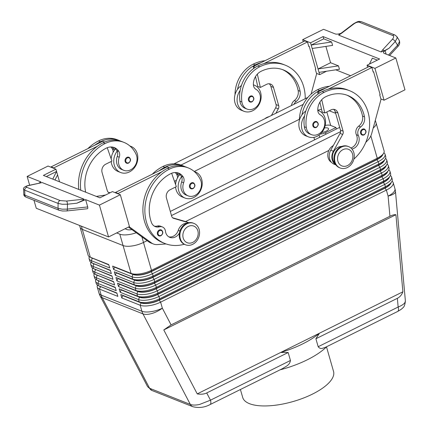 <?xml version="1.0" encoding="UTF-8"?>
<svg xmlns="http://www.w3.org/2000/svg" width="429" height="429" viewBox="0 0 429 429"><rect width="100%" height="100%" fill="white"/><g stroke="black" fill="none" stroke-linecap="round" stroke-linejoin="round"><path stroke-width="0.64" d="M160.87 235.73A3.191 2.66 -68.4 0 1 158.875 235.859A3.191 2.66 -68.4 0 1 157.325 233.06A3.191 2.66 -68.4 0 1 159.239 230.046A3.191 2.66 -68.4 0 1 161.234 229.923A3.191 2.66 -68.4 0 1 161.835 230.276M192.97 188.621A3.191 2.66 -68.4 0 1 190.98 188.744A3.191 2.66 -68.4 0 1 189.425 185.945A3.191 2.66 -68.4 0 1 191.339 182.931A3.191 2.66 -68.4 0 1 193.334 182.808A3.191 2.66 -68.4 0 1 193.935 183.167M184.256 244.257A40.862 34.03 -68.4 0 1 164.827 243.479A40.862 34.03 -68.4 0 1 144.954 207.674A40.862 34.03 -68.4 0 1 169.466 169.106A30.207 25.155 -68.4 0 1 188.32 167.932A30.207 25.155 -68.4 0 1 200.558 180.035A10.854 9.041 -68.4 0 1 198.74 192.289A10.854 9.041 -68.4 0 1 188.154 195.865L186.181 195.082A10.854 9.041 -68.4 0 1 181.783 190.733A10.854 9.041 -68.4 0 1 181.66 181.976A6.387 5.32 111.6 0 0 181.542 176.727A14.044 11.696 111.6 0 0 178.689 190.701A14.044 11.696 111.6 0 0 185.001 198.048A14.044 11.696 111.6 0 0 198.075 194.176A14.044 11.696 111.6 0 0 201.684 179.284A14.044 11.696 111.6 0 0 195.367 171.938A14.044 11.696 111.6 0 0 194.358 171.6M175.558 184.449A14.044 11.696 111.6 0 1 178.914 175.686A14.044 11.696 -68.4 0 1 179.923 174.49M175.574 187.049A14.044 11.696 111.6 0 0 176.056 189.656A14.044 11.696 111.6 0 0 182.373 197.008L185.001 198.048M188.154 195.865A10.854 9.041 -68.4 0 1 183.757 191.516A10.854 9.041 -68.4 0 1 183.633 182.759A6.387 5.32 111.6 0 0 183.204 176.946A12.768 10.634 111.6 0 0 178.743 173.16A12.768 10.634 111.6 0 0 170.769 173.654A35.757 29.773 111.6 0 0 151.48 222.581A8.939 7.443 111.6 0 0 155.287 226.619A8.939 7.443 111.6 0 0 159.443 226.812A6.387 5.32 -68.4 0 1 162.409 226.957A6.387 5.32 -68.4 0 1 165.481 231.279A8.939 7.443 111.6 0 0 169.777 237.334A8.939 7.443 111.6 0 0 179.419 232.99M128.571 163.063A3.191 2.66 -68.4 0 1 126.582 163.186A3.191 2.66 -68.4 0 1 125.027 160.387A3.191 2.66 -68.4 0 1 126.941 157.379A3.191 2.66 -68.4 0 1 128.936 157.25A3.191 2.66 -68.4 0 1 129.537 157.609M111.175 161.492A14.044 11.696 111.6 0 0 111.663 164.103A14.044 11.696 111.6 0 0 117.975 171.45L120.603 172.496A14.044 11.696 111.6 0 0 133.676 168.618A14.044 11.696 111.6 0 0 137.285 153.732A14.044 11.696 111.6 0 0 130.968 146.38A14.044 11.696 111.6 0 0 129.966 146.042M85.666 192.181A35.757 29.773 -68.4 0 1 106.371 148.096A12.768 10.634 -68.4 0 1 114.345 147.603A12.768 10.634 -68.4 0 1 118.806 151.389A6.387 5.32 -68.4 0 1 119.235 157.207A10.854 9.041 111.6 0 0 119.359 165.959A10.854 9.041 111.6 0 0 123.756 170.308L121.782 169.525A10.854 9.041 -68.4 0 1 117.385 165.176A10.854 9.041 -68.4 0 1 117.262 156.424A6.387 5.32 111.6 0 0 117.144 151.169A14.044 11.696 111.6 0 0 114.291 165.144A14.044 11.696 111.6 0 0 120.603 172.496M209.926 404.638A6.387 2.595 -116.4 0 0 210.038 404.59L282.443 368.65L286.411 366.221C288.749 364.816 290.095 362.907 290.449 360.483L288.17 352.52L280.684 352.466L319.455 333.22L315.9 338.754L318.184 346.718C319.449 348.337 320.919 348.852 322.603 348.257L325.3 347.377L397.704 311.443M210.038 404.59A6.387 2.595 -116.4 0 0 210.677 403.812A6.387 2.595 -116.4 0 0 210.483 400.177L199.506 404.483C195.613 405.276 192.557 405.26 190.337 404.434L149.598 388.266L147.576 386.636L100.139 295.978A15.326 6.896 152.4 0 0 102.209 297.705A15.326 12.763 -68.4 0 1 101.63 296.439A15.326 12.763 -68.4 0 1 101.169 295.098L99.448 289.082L117.846 296.385L116.87 292.975L98.466 285.671A15.326 5.765 164 0 1 98.198 285.558A15.326 5.765 164 0 1 96.284 283.671L95.629 281.397A15.326 5.765 -16 0 0 97.817 283.397L116.216 290.701L115.24 287.285L96.836 279.987A15.326 5.765 164 0 1 96.568 279.869A15.326 5.765 164 0 1 94.653 277.981L93.999 275.708A15.326 5.765 -16 0 0 96.187 277.713L114.586 285.012L113.605 281.601L95.206 274.297A15.326 5.765 164 0 1 94.932 274.185A15.326 5.765 164 0 1 93.018 272.297L92.369 270.023A15.326 5.765 -16 0 0 94.557 272.024L112.956 279.327L111.974 275.917L93.576 268.613A15.326 5.765 164 0 1 93.302 268.495A15.326 5.765 164 0 1 91.388 266.613L90.739 264.334A15.326 5.765 -16 0 0 92.927 266.339L111.325 273.638L110.344 270.227L91.945 262.923A15.326 5.765 164 0 1 91.672 262.811A15.326 5.765 164 0 1 89.758 260.923L89.109 258.649A15.326 5.765 -16 0 0 91.297 260.65L109.695 267.953L108.714 264.543L90.315 257.239A15.326 5.765 164 0 1 90.042 257.127A15.326 5.765 164 0 1 88.127 255.239L80.175 227.488M288.17 352.52L206.708 392.953C204.118 394.208 200.96 394.514 197.238 393.886L163.776 329.944L171.091 324.887L389.929 216.264C392.487 215.009 394.482 214.495 395.919 214.72L402.895 291.8C401.759 294.846 399.914 297.024 397.361 298.321L315.9 338.754M404.971 302.499C403.93 304.102 401.657 305.609 398.15 307.025A6.387 2.595 63.6 0 1 398.337 310.666A6.387 2.595 63.6 0 1 397.704 311.438C400.493 309.888 402.198 308.676 402.815 307.808C404.113 307.11 404.965 304.842 405.389 301.002L404.971 302.499M90.042 257.127L91.994 258.006A13.535 5.094 -16 0 0 92.235 258.108L108.752 264.661M91.672 262.811L93.624 263.69A13.535 5.094 -16 0 0 93.865 263.792L110.382 270.345M93.302 268.495L95.254 269.374A13.535 5.094 -16 0 0 95.495 269.476L112.012 276.029M94.932 274.185L96.884 275.064A13.535 5.094 -16 0 0 97.126 275.166L113.642 281.719M96.568 279.869L98.514 280.748A13.535 5.094 -16 0 0 98.756 280.85L115.272 287.403M98.198 285.558L100.15 286.438A13.535 5.094 -16 0 0 100.391 286.54L116.903 293.093M376.136 123.15L384.094 150.895A15.326 5.765 164 0 1 383.81 152.933A15.326 5.765 164 0 1 383.472 153.512A15.326 5.765 164 0 1 377.252 158.253L151.485 270.313A15.326 5.765 164 0 1 140.304 273.799A15.326 5.765 164 0 1 131.06 273.407L112.655 266.103L113.637 269.519L114.645 267.197L133.044 274.501A13.535 5.094 -16 0 0 141.211 274.844A13.535 5.094 -16 0 0 151.088 271.766L376.85 159.706A13.535 5.094 -16 0 0 382.647 155.008A13.535 5.094 -16 0 0 382.888 154.386M113.637 269.519L132.035 276.818A15.326 5.765 -16 0 0 141.286 277.209A15.326 5.765 -16 0 0 152.461 273.723L378.228 161.663A15.326 5.765 -16 0 0 384.786 156.344A15.326 5.765 -16 0 0 385.07 154.311A15.326 5.765 -16 0 0 383.869 152.81M79.585 225.461L80.137 227.375A15.326 5.765 -16 0 0 82.325 229.376L123.064 245.544A15.326 5.765 -16 0 0 143.495 242.449A15.326 5.765 164 0 1 132.314 245.935M383.472 153.512L382.282 155.293A13.535 5.094 164 0 1 376.785 159.475L151.024 271.541A13.535 5.094 164 0 1 141.146 274.619A13.535 5.094 164 0 1 132.979 274.276L112.655 266.103M385.07 154.311L385.725 156.585A15.326 5.765 164 0 1 385.44 158.617A15.326 5.765 164 0 1 385.103 159.197A15.326 5.765 164 0 1 378.882 163.937L153.115 275.997A15.326 5.765 164 0 1 141.935 279.483A15.326 5.765 164 0 1 132.69 279.097L114.291 271.793L115.267 275.204L133.666 282.507A15.326 5.765 -16 0 0 142.916 282.893A15.326 5.765 -16 0 0 154.091 279.408L379.858 167.348A15.326 5.765 -16 0 0 386.416 162.028A15.326 5.765 -16 0 0 386.706 159.996L387.355 162.269A15.326 5.765 164 0 1 387.071 164.307A15.326 5.765 164 0 1 386.733 164.886A15.326 5.765 164 0 1 380.512 169.621L154.746 281.687A15.326 5.765 164 0 1 143.57 285.172A15.326 5.765 164 0 1 134.32 284.781L115.921 277.477L116.897 280.893L135.296 288.191A15.326 5.765 -16 0 0 144.546 288.583A15.326 5.765 -16 0 0 155.727 285.097L381.488 173.037A15.326 5.765 -16 0 0 388.047 167.718A15.326 5.765 -16 0 0 388.336 165.685L388.985 167.959A15.326 5.765 164 0 1 388.701 169.991A15.326 5.765 164 0 1 388.363 170.57A15.326 5.765 164 0 1 382.142 175.311L156.376 287.371A15.326 5.765 164 0 1 145.2 290.857A15.326 5.765 164 0 1 135.95 290.465L117.551 283.167L118.527 286.577L136.926 293.881A15.326 5.765 -16 0 0 146.176 294.267A15.326 5.765 -16 0 0 157.357 290.782L383.118 178.721A15.326 5.765 -16 0 0 389.682 173.402A15.326 5.765 -16 0 0 389.966 171.369L390.615 173.643A15.326 5.765 164 0 1 390.331 175.675A15.326 5.765 164 0 1 389.993 176.26A15.326 5.765 164 0 1 383.773 180.995L158.006 293.055A15.326 5.765 164 0 1 146.831 296.541A15.326 5.765 164 0 1 137.58 296.155L119.182 288.851L120.158 292.262L138.556 299.565A15.326 5.765 -16 0 0 147.807 299.957A15.326 5.765 -16 0 0 158.987 296.471L384.749 184.411A15.326 5.765 -16 0 0 391.312 179.091A15.326 5.765 -16 0 0 391.597 177.054A15.326 5.765 -16 0 0 390.39 175.558M391.597 177.054L392.245 179.333A15.326 5.765 164 0 1 391.961 181.365A15.326 5.765 164 0 1 391.623 181.944A15.326 5.765 164 0 1 385.403 186.685L159.636 298.745A15.326 5.765 164 0 1 148.461 302.231A15.326 5.765 164 0 1 139.211 301.839L120.812 294.541L121.788 297.951L140.186 305.25A15.326 5.765 -16 0 0 149.437 305.641A15.326 5.765 -16 0 0 160.618 302.155L386.379 190.095A15.326 5.765 -16 0 0 392.943 184.776A15.326 5.765 -16 0 0 393.227 182.743A15.326 5.765 -16 0 0 392.02 181.242M115.267 275.204L116.275 272.887L134.674 280.185A13.535 5.094 -16 0 0 142.841 280.534A13.535 5.094 -16 0 0 152.719 277.45L378.485 165.39A13.535 5.094 -16 0 0 384.277 160.693A13.535 5.094 -16 0 0 384.518 160.076M385.103 159.197L383.912 160.977A13.535 5.094 164 0 1 378.416 165.165L152.654 277.225A13.535 5.094 164 0 1 142.777 280.303A13.535 5.094 164 0 1 134.609 279.96L114.291 271.793M116.897 280.893L117.905 278.571L136.304 285.875A13.535 5.094 -16 0 0 144.471 286.218A13.535 5.094 -16 0 0 154.349 283.14L380.115 171.08A13.535 5.094 -16 0 0 385.907 166.382A13.535 5.094 -16 0 0 386.148 165.76M386.733 164.886L385.542 166.667A13.535 5.094 164 0 1 380.046 170.849L154.284 282.909A13.535 5.094 164 0 1 144.407 285.993A13.535 5.094 164 0 1 136.24 285.644L115.921 277.477M118.527 286.577L119.535 284.261L137.934 291.559A13.535 5.094 -16 0 0 146.107 291.902A13.535 5.094 -16 0 0 155.979 288.824L381.746 176.764A13.535 5.094 -16 0 0 387.537 172.067A13.535 5.094 -16 0 0 387.778 171.45M388.363 170.57L387.173 172.351A13.535 5.094 164 0 1 381.676 176.539L155.915 288.599A13.535 5.094 164 0 1 146.037 291.677A13.535 5.094 164 0 1 137.87 291.334L117.551 283.167M120.158 292.262L121.166 289.945L139.564 297.249A13.535 5.094 -16 0 0 147.737 297.592A13.535 5.094 -16 0 0 157.609 294.514L383.376 182.454A13.535 5.094 -16 0 0 389.167 177.751A13.535 5.094 -16 0 0 389.409 177.134M389.993 176.26L388.803 178.04A13.535 5.094 164 0 1 383.311 182.223L157.545 294.283A13.535 5.094 164 0 1 147.667 297.361A13.535 5.094 164 0 1 139.5 297.018L119.182 288.851M121.788 297.951L122.796 295.629L141.195 302.933A13.535 5.094 -16 0 0 149.367 303.276A13.535 5.094 -16 0 0 159.239 300.198L385.006 188.138A13.535 5.094 -16 0 0 390.798 183.44A13.535 5.094 -16 0 0 391.039 182.818M391.623 181.944L390.433 183.725A13.535 5.094 164 0 1 384.942 187.913L159.175 299.973A13.535 5.094 164 0 1 149.303 303.051A13.535 5.094 164 0 1 141.13 302.708L120.812 294.541M264.784 118.774A11.492 9.572 -68.4 0 1 266.838 117.449A11.492 9.572 -68.4 0 1 269.042 116.661M341.489 147.077A11.492 9.572 -68.4 0 1 348.659 146.627A11.492 9.572 -68.4 0 1 354.252 156.698A11.492 9.572 -68.4 0 1 347.356 167.546A11.492 9.572 -68.4 0 1 340.181 167.991A11.492 9.572 -68.4 0 1 334.593 157.92A11.492 9.572 -68.4 0 1 341.489 147.077M342.927 149.662A8.939 7.443 -68.4 0 1 352.525 153.995A8.939 7.443 -68.4 0 1 347.495 165.583A8.939 7.443 -68.4 0 1 337.896 161.256A8.939 7.443 -68.4 0 1 342.927 149.662M339.859 167.857A11.492 9.572 -68.4 0 1 339.527 167.734A11.492 9.572 -68.4 0 1 333.934 157.663A11.492 9.572 -68.4 0 1 340.83 146.815A11.492 9.572 -68.4 0 1 348.005 146.369L348.659 146.627M192.664 244.332A11.492 9.572 111.6 0 0 199.56 233.483A11.492 9.572 111.6 0 0 193.972 223.412A11.492 9.572 111.6 0 0 186.797 223.858A11.492 9.572 111.6 0 0 179.901 234.706A11.492 9.572 111.6 0 0 185.494 244.777A11.492 9.572 111.6 0 0 192.664 244.332M192.803 242.369A8.939 7.443 111.6 0 0 197.839 230.775A8.939 7.443 111.6 0 0 188.234 226.448A8.939 7.443 111.6 0 0 183.204 238.036A8.939 7.443 111.6 0 0 192.803 242.369M193.972 223.412L193.313 223.15A11.492 9.572 111.6 0 0 186.138 223.595A11.492 9.572 111.6 0 0 179.247 234.443A11.492 9.572 111.6 0 0 184.835 244.514L185.494 244.777M325.922 134.207L325.498 132.733A5.11 1.92 164 0 1 321.771 133.896A5.11 1.92 164 0 1 320.372 134.009M324.437 127.976A5.11 1.92 164 0 1 327.826 128.056A5.11 1.92 164 0 1 328.555 128.721A5.11 1.92 164 0 1 321.863 132.416M294.01 104.268A6.387 5.32 -68.4 0 1 296.257 101.383A8.939 7.443 111.6 0 0 300.107 91.286A35.757 29.773 111.6 0 0 283.381 69.927A35.757 29.773 111.6 0 0 261.063 71.316A12.768 10.634 111.6 0 0 253.378 84.593A6.387 5.32 111.6 0 0 255.979 89.329A10.854 9.041 -68.4 0 1 260.28 96.01A10.854 9.041 -68.4 0 1 256.671 106.639A10.854 9.041 -68.4 0 1 247.088 109.089A10.854 9.041 -68.4 0 1 241.902 101.995A30.207 25.155 -68.4 0 1 259.76 66.768A40.862 34.03 -68.4 0 1 285.269 65.181A40.862 34.03 -68.4 0 1 305.228 98.702M253.389 84.851A14.044 11.696 -68.4 0 1 254.3 85.162A14.044 11.696 -68.4 0 1 260.618 92.514A14.044 11.696 -68.4 0 1 257.009 107.4A14.044 11.696 -68.4 0 1 243.94 111.277A14.044 11.696 -68.4 0 1 237.623 103.925A14.044 11.696 -68.4 0 1 240.176 90.358A30.207 25.155 111.6 0 0 239.934 101.212A10.854 9.041 111.6 0 0 245.12 108.306L247.088 109.089M243.94 111.277L241.312 110.232A14.044 11.696 -68.4 0 1 234.995 102.885A14.044 11.696 -68.4 0 1 237.548 89.318A14.044 11.696 -68.4 0 1 241.425 85.527M250.279 96.16A3.191 2.66 -68.4 0 1 252.268 96.032C254.483 97.796 254.397 99.737 252.005 101.845L249.914 101.968A3.191 2.66 -68.4 0 1 248.445 98.59A3.191 2.66 -68.4 0 1 250.279 96.16M331.574 162.435A9.577 7.974 -68.4 0 1 331.381 162.318A9.577 7.974 -68.4 0 1 327.869 153.914A9.577 7.974 -68.4 0 1 333.306 145.576M341.72 146.423A9.577 7.974 111.6 0 0 333.199 152.858A9.577 7.974 111.6 0 0 334.99 163.385M353.882 159.089A40.862 34.03 111.6 0 0 369.546 120.978A40.862 34.03 111.6 0 0 349.667 90.733A40.862 34.03 111.6 0 0 324.158 92.321A30.207 25.155 111.6 0 0 306.301 127.547A10.854 9.041 111.6 0 0 311.486 134.647A10.854 9.041 111.6 0 0 321.069 132.196A10.854 9.041 111.6 0 0 324.678 121.568A10.854 9.041 111.6 0 0 320.377 114.886A6.387 5.32 -68.4 0 1 317.776 110.151A12.768 10.634 -68.4 0 1 325.461 96.874A35.757 29.773 -68.4 0 1 347.78 95.485A35.757 29.773 -68.4 0 1 364.505 116.844A8.939 7.443 -68.4 0 1 360.655 126.941A6.387 5.32 111.6 0 0 358.365 135.537A8.939 7.443 -68.4 0 1 351.968 149.051M317.787 110.409A14.044 11.696 -68.4 0 1 318.699 110.72A14.044 11.696 -68.4 0 1 325.016 118.066A14.044 11.696 -68.4 0 1 321.407 132.958A14.044 11.696 -68.4 0 1 308.338 136.83A14.044 11.696 -68.4 0 1 302.021 129.483A14.044 11.696 -68.4 0 1 304.574 115.916A30.207 25.155 111.6 0 0 304.333 126.764A10.854 9.041 111.6 0 0 309.513 133.864L311.486 134.647M308.338 136.83L305.711 135.789A14.044 11.696 -68.4 0 1 299.394 128.437A14.044 11.696 -68.4 0 1 301.946 114.875A14.044 11.696 -68.4 0 1 305.818 111.084M312.843 124.142A3.191 2.66 -68.4 0 1 314.677 121.713A3.191 2.66 -68.4 0 1 316.666 121.589C318.881 123.348 318.795 125.284 316.404 127.402L314.312 127.526A3.191 2.66 -68.4 0 1 312.843 124.142M316.307 127.402A3.191 2.66 -68.4 0 1 314.312 127.526M360.596 131.623A3.191 2.66 -68.4 0 1 362.43 129.193A3.191 2.66 -68.4 0 1 364.419 129.07C366.634 130.824 366.548 132.765 364.157 134.883L362.065 135.001A3.191 2.66 -68.4 0 1 360.596 131.623M364.06 134.878A3.191 2.66 -68.4 0 1 362.065 135.001M341.05 33.269A5.11 1.92 164 0 1 337.821 34.079A5.11 1.92 164 0 1 335.156 33.896L323.557 29.295L302.654 39.666L310.542 42.798L323.085 36.572L379.595 58.998L367.052 65.224L374.935 68.356L395.844 57.979L384.245 53.378A5.11 1.92 164 0 1 383.515 52.708A5.11 1.92 164 0 1 383.531 52.22A5.11 1.92 164 0 1 385.108 50.638L389.071 48.225L384.357 50.761L381.124 51.963L338.669 35.114L339.344 34.4M389.071 48.225L395.265 41.506L397.152 38.004L396.868 36.594L394.97 35.039A2.553 2.129 -68.4 0 1 394.975 35.039A2.553 2.129 -68.4 0 1 395.082 35.087M399.458 41.72L397.57 45.222A2.553 1.067 42.7 0 1 397.897 46.423A2.553 1.067 42.7 0 1 397.79 46.622A2.553 1.067 42.7 0 1 397.785 46.622C399.689 44.745 400.15 42.643 399.174 40.31L399.458 41.72M26.855 187.339A2.553 2.129 111.6 0 0 25.316 188.315A2.553 2.129 111.6 0 0 24.7 190.165L58.097 203.421A2.553 2.129 -68.4 0 1 58.714 201.566A2.553 2.129 -68.4 0 1 60.253 200.595L26.855 187.339C25.638 186.76 25.987 186.224 27.906 185.73A2.553 1.609 -102.5 0 0 27.386 185.714L42.165 182.561L84.004 199.163C84.341 199.335 83.821 199.807 82.448 200.59L76.823 203.212L85.623 199.635L87.714 206.934L87.806 208.387L87.414 208.741L66.726 210.961A2.553 0.89 -96.1 0 0 67.117 210.607A2.553 0.89 -96.1 0 0 67.38 209.116L62.119 209.164L58.028 208.317L24.893 195.168L23.799 194.294C23.702 195.436 24.48 196.402 26.137 197.19M340.98 33.328A2.553 0.354 52.8 0 1 340.991 33.312A2.553 0.354 52.8 0 1 341.312 33.462L353.796 23.976A2.553 0.354 52.8 0 0 353.469 23.826C359.346 20.399 358.928 21.509 361.572 21.782A2.553 2.129 111.6 0 0 361.572 21.782A2.553 2.129 111.6 0 0 361.062 21.665A2.553 2.129 111.6 0 0 359.416 22.27L392.814 35.527C394.063 36.208 393.919 37.462 392.385 39.286L382.641 49.861A2.553 1.067 42.7 0 1 384.18 50.617A2.553 1.067 42.7 0 1 384.357 50.761M59.384 210.382A2.553 2.129 -68.4 0 1 59.272 210.344A2.553 2.129 -68.4 0 1 58.687 209.969A2.553 2.129 -68.4 0 1 58.028 208.317L58.097 203.421L62.189 204.263L67.455 204.215A2.553 0.89 -96.1 0 0 67.176 202.231A2.553 0.89 -96.1 0 0 66.495 201.045L60.253 200.595M240.422 389.511L242.712 397.49A47.249 17.777 -16 0 0 312.441 394.117A47.249 17.777 -16 0 0 333.542 371.444L326.501 346.879M299.415 119.273L194.224 171.487L299.415 119.273M176.426 180.319L174.458 181.301L176.426 180.319M335.65 113.315L329.241 110.773M321.536 109.336A7.663 2.885 -16 0 0 317.782 110.291M373.225 127.955A15.326 5.765 -16 0 0 376.11 123.032L375.316 120.276M171.091 324.887L162.339 308.167L160.618 302.155L159.239 300.198L159.636 298.745L158.987 296.471L157.609 294.514L158.006 293.055L157.357 290.782L155.979 288.824L156.376 287.371L155.727 285.097L154.349 283.14L154.746 281.687L154.091 279.408L152.654 277.225L153.115 275.997L152.461 273.723L151.024 271.541L151.485 270.313L143.495 242.449L147.126 240.648M185.559 221.568L328.85 150.445M181.017 165.052L303.249 104.381M131.95 229.612A7.663 2.885 164 0 1 126.855 229.499L125.032 228.775M339.682 127.381L170.308 211.449M174.008 163.83L307.904 97.372M136.256 232.749A15.326 5.765 164 0 1 119.804 234.17L116.667 232.926M340.605 131.623L171.487 215.562M336.374 129.022L335.95 127.542L330.695 125.456A7.663 2.885 -16 0 0 325.203 125.418M313.899 137.355L314.607 139.827M280.046 369.841A57.465 21.622 -16 0 0 326.694 346.686M402.895 291.8L319.455 333.22A57.465 21.622 164 0 1 280.684 352.466L197.238 393.886M23.606 189.269L24.7 190.165L24.893 195.168A2.553 2.129 -68.4 0 0 25.558 196.82A2.553 2.129 -68.4 0 0 26.137 197.195A2.553 2.129 -68.4 0 1 26.137 197.195L59.272 210.344L62.505 211.004L66.72 210.955M392.814 35.527A2.553 2.129 -68.4 0 1 394.46 34.915A2.553 2.129 -68.4 0 1 394.97 35.033L361.577 21.782M29.655 185.21L27.14 176.426L40.937 181.901L38.862 183.162M395.844 57.979L404.971 89.822L384.068 100.198L374.935 68.356M99.421 205.11L108.553 236.953L129.456 226.576L120.324 194.734L99.421 205.11L85.623 199.635M108.553 236.953L36.267 208.269L33.988 200.311M96.337 196.418L105.555 195.023M120.324 194.734L112.441 191.602L99.898 197.828L43.383 175.402L55.926 169.176L59.551 181.821M54.998 180.008L57.556 174.866M52.762 179.124L56.58 171.45L46.294 176.56M27.14 176.426L48.043 166.05L55.926 169.176M87.881 148.622A40.862 34.03 -68.4 0 1 98.498 140.943A30.207 25.155 -68.4 0 1 117.353 139.768L119.326 140.551A30.207 25.155 -68.4 0 0 100.466 141.726A40.862 34.03 -68.4 0 0 94.745 145.216L51.089 166.886L51.212 167.305M164.865 167.278A30.207 25.155 -68.4 0 1 183.719 166.109L181.751 165.326A30.207 25.155 111.6 0 0 162.897 166.5L164.865 167.278A40.862 34.03 -68.4 0 0 159.138 170.774L115.487 192.439L115.605 192.862M128.453 227.075L148.788 241.854A12.768 10.634 111.6 0 0 150.745 242.932L153.373 243.978A12.768 10.634 111.6 0 0 157.4 244.584L166.109 243.951M302.654 39.666L303.244 41.726M369.423 64.05L372.361 58.146L377.338 60.119M323.734 38.846L331.622 41.978L311.191 45.072L323.734 38.846L323.085 36.572M331.622 41.978L332.598 45.388L312.173 48.482L310.542 42.798M326.555 71.225L319.669 74.641L319.02 72.367L339.446 69.273L338.47 65.862L330.582 62.731L325.901 46.402M350.627 75.724L335.773 69.83M338.47 65.862L318.039 68.956L312.173 48.482M330.582 62.731L318.039 68.956L319.02 72.367M367.052 65.224L367.642 67.278M380.904 98.943L384.068 100.198M365.755 142.396L368.05 140.026A12.768 10.634 -68.4 0 0 371.696 133.558L381.022 99.362L379.719 94.814L380.137 94.605L373.616 71.863L373.074 71.648M316.505 73.386L319.669 74.641M311.084 94.128L316.623 73.809L315.32 69.257L315.739 69.053L309.218 46.305L308.676 46.091M349.667 90.733L347.694 89.956A40.862 34.03 111.6 0 0 328.239 89.189L371.889 67.519L373.198 72.067L373.616 71.863M253.668 68.484L253.233 66.549L304.863 40.921L307.491 41.962L308.8 46.514L309.218 46.305M319.707 92.932L317.632 92.106L369.262 66.474L371.889 67.519M335.923 164.929L334.212 164.253A10.216 8.505 -68.4 0 1 330.743 150.204L340.052 133.398A3.829 3.191 111.6 0 0 340.476 130.132L335.258 111.937A6.387 5.32 111.6 0 0 333.612 109.331M335.821 164.79A10.216 8.505 -68.4 0 1 333.371 151.249L342.68 134.438A3.829 3.191 111.6 0 0 343.103 131.177L337.886 112.983A6.387 5.32 111.6 0 0 335.011 109.642A6.387 5.32 111.6 0 0 331.027 109.888L324.758 112.999L322.131 111.958L319.905 102.15M324.758 112.999L321.739 99.689M318.066 94.037L317.632 92.106M346.788 95.115A35.757 29.773 -68.4 0 1 362.537 116.061A8.939 7.443 -68.4 0 1 358.682 126.158A6.387 5.32 111.6 0 0 356.392 134.76A8.939 7.443 -68.4 0 1 350.938 148.005M325.611 88.143A40.862 34.03 111.6 0 0 319.557 90.498A30.207 25.155 111.6 0 0 301.946 114.875M328.239 89.189A40.862 34.03 111.6 0 0 322.184 91.543A30.207 25.155 111.6 0 0 304.574 115.916M299.399 120.281A30.207 25.155 -68.4 0 1 317.583 89.715A40.862 34.03 -68.4 0 1 329.413 86.256M251.909 101.845A3.191 2.66 -68.4 0 1 249.914 101.968M271.423 115.476L275.654 107.84A3.829 3.191 111.6 0 0 276.078 104.579L270.86 86.379A6.387 5.32 111.6 0 0 269.219 83.773M275.847 113.283L278.282 108.886A3.829 3.191 111.6 0 0 278.705 105.62L273.488 87.425A6.387 5.32 111.6 0 0 270.619 84.084A6.387 5.32 111.6 0 0 266.629 84.331L260.36 87.446L257.732 86.401L255.507 76.593M285.269 65.181L283.296 64.398A40.862 34.03 111.6 0 0 263.84 63.631L307.491 41.962M260.36 87.446L257.341 74.137M253.233 66.549L255.314 67.374M282.389 69.557A35.757 29.773 -68.4 0 1 298.139 90.503A8.939 7.443 -68.4 0 1 294.283 100.6A6.387 5.32 111.6 0 0 291.463 105.534M261.213 62.586A40.862 34.03 111.6 0 0 255.158 64.94A30.207 25.155 111.6 0 0 237.548 89.318M265.015 60.698A40.862 34.03 111.6 0 0 253.19 64.157A30.207 25.155 111.6 0 0 235.001 94.729M263.84 63.631A40.862 34.03 111.6 0 0 257.786 65.986A30.207 25.155 111.6 0 0 240.176 90.358M325.498 132.733L335.95 127.542M389.966 171.369A15.326 5.765 -16 0 0 388.76 169.868M388.336 165.685A15.326 5.765 -16 0 0 387.13 164.184M386.706 159.996A15.326 5.765 -16 0 0 385.499 158.494M95.855 279.483A15.326 5.765 -16 0 0 95.629 281.397M97.485 285.172A15.326 5.765 -16 0 0 97.26 287.081A15.326 5.765 -16 0 0 99.448 289.082L100.456 286.765A13.535 5.094 164 0 1 99.158 285.987M116.967 293.318L98.466 285.671L97.817 283.397L98.826 281.081A13.535 5.094 164 0 1 97.528 280.303M94.224 273.799A15.326 5.765 -16 0 0 93.999 275.708M115.337 287.634L96.836 279.987L96.187 277.713L97.195 275.391A13.535 5.094 164 0 1 95.898 274.619M92.594 268.109A15.326 5.765 -16 0 0 92.369 270.023M113.706 281.944L95.206 274.297L94.557 272.024L95.56 269.707A13.535 5.094 164 0 1 94.267 268.929M90.964 262.425A15.326 5.765 -16 0 0 90.739 264.334M112.076 276.26L93.576 268.613L92.927 266.339L93.93 264.017A13.535 5.094 164 0 1 92.637 263.245M89.334 256.74A15.326 5.765 -16 0 0 89.109 258.649M110.446 270.57L91.945 262.923L91.297 260.65L92.299 258.333A13.535 5.094 164 0 1 91.002 257.556M108.816 264.886L90.315 257.239L81.408 226.18M163.776 329.944L395.919 214.72M123.756 170.308A10.854 9.041 111.6 0 0 134.341 166.731A10.854 9.041 111.6 0 0 136.159 154.483A30.207 25.155 111.6 0 0 123.922 142.374A30.207 25.155 111.6 0 0 105.067 143.549A40.862 34.03 111.6 0 0 80.786 190.245M78.813 189.462A40.862 34.03 -68.4 0 1 97.372 146.257A40.862 34.03 -68.4 0 1 103.099 142.766A30.207 25.155 -68.4 0 1 121.954 141.591L123.922 142.374M117.144 151.169A6.387 5.32 111.6 0 0 116.838 150.606A12.768 10.634 111.6 0 0 113.336 147.27M115.524 148.933A14.044 11.696 -68.4 0 0 114.516 150.129A6.387 5.32 111.6 0 0 114.211 149.565A12.768 10.634 111.6 0 0 111.915 147.018M119.326 140.551A30.207 25.155 -68.4 0 1 120.619 141.114M94.745 145.216L102.724 141.254L104.692 142.037M113.122 152.29A6.387 5.32 111.6 0 0 112.237 148.783A12.768 10.634 111.6 0 0 110.789 146.975M114.516 150.129A14.044 11.696 111.6 0 0 111.165 158.891M110.097 192.766L108.215 192.213M51.089 166.886L53.716 167.927L53.84 168.35M97.372 146.257L53.716 167.927M109.754 192.937L109.245 192.787A3.829 3.191 -68.4 0 1 109.014 192.707A3.829 3.191 -68.4 0 1 107.293 190.701L102.075 172.506A6.387 5.32 -68.4 0 1 105.668 164.227L111.942 161.116L107.245 147.71M178.914 175.686A6.387 5.32 111.6 0 0 178.603 175.123A12.768 10.634 111.6 0 0 176.314 172.571M183.719 166.109A30.207 25.155 -68.4 0 1 185.017 166.672M159.138 170.774L167.117 166.811L169.09 167.594M162.897 166.5A40.862 34.03 111.6 0 0 152.279 174.179M175.188 172.528A12.768 10.634 -68.4 0 1 176.635 174.34A6.387 5.32 -68.4 0 1 177.515 177.847M164.827 243.479L162.859 242.696A40.862 34.03 -68.4 0 1 142.9 210.414A40.862 34.03 -68.4 0 1 161.765 171.814A40.862 34.03 -68.4 0 1 167.492 168.324A30.207 25.155 -68.4 0 1 186.352 167.149L188.32 167.932M168.822 236.856A8.939 7.443 111.6 0 0 178.255 230.335A9.577 7.974 -68.4 0 1 187.028 223.209M154.338 226.142A8.939 7.443 111.6 0 0 157.47 226.035A6.387 5.32 -68.4 0 1 160.435 226.174L162.409 226.957M181.542 176.727A6.387 5.32 111.6 0 0 181.236 176.163A12.768 10.634 111.6 0 0 177.735 172.828M188.765 222.721L187.06 222.045A10.216 8.505 111.6 0 0 186.443 221.831L172.614 217.771M129.167 226.721L151.416 242.894A12.768 10.634 111.6 0 0 153.373 243.978M161.765 171.814L118.114 193.484L118.238 193.903M118.114 193.484L115.487 192.439M188.631 222.748L173.643 218.345A3.829 3.191 -68.4 0 1 173.413 218.264A3.829 3.191 -68.4 0 1 171.686 216.259L166.468 198.064A6.387 5.32 -68.4 0 1 170.066 189.784L176.335 186.669L171.643 173.268M161.004 235.382A2.681 2.231 -68.4 0 1 158.124 234.084A2.681 2.231 -68.4 0 1 159.631 230.604A2.681 2.231 -68.4 0 1 161.813 230.802A2.681 2.231 -68.4 0 1 162.57 233.194A2.681 2.231 -68.4 0 1 161.004 235.382M193.104 188.267A2.681 2.231 -68.4 0 1 190.224 186.969A2.681 2.231 -68.4 0 1 191.731 183.494A2.681 2.231 -68.4 0 1 193.913 183.687A2.681 2.231 -68.4 0 1 194.669 186.084A2.681 2.231 -68.4 0 1 193.104 188.267M181.66 181.976L183.633 182.759M127.338 157.936A2.681 2.231 -68.4 0 1 129.515 158.129A2.681 2.231 -68.4 0 1 130.271 160.526A2.681 2.231 -68.4 0 1 128.705 162.714A2.681 2.231 -68.4 0 1 125.826 161.411A2.681 2.231 -68.4 0 1 127.338 157.936M119.235 157.207L117.262 156.424M290.449 360.483L210.483 400.177L206.708 392.953M119.804 234.17L131.06 273.407L132.979 274.276L132.035 276.818L132.69 279.097L134.609 279.96L133.666 282.507L134.32 284.781L136.24 285.644L135.296 288.191L135.95 290.465L137.87 291.334L136.926 293.881L137.58 296.155L139.5 297.018L138.556 299.565L139.211 301.839L141.13 302.708L140.186 305.25L141.913 311.266A15.326 5.765 -16 0 0 151.164 311.652A15.326 5.765 -16 0 0 162.339 308.167A15.326 6.896 152.4 0 1 151.893 313.497A15.326 6.896 152.4 0 1 142.948 313.872L190.337 404.434A6.387 5.32 111.6 0 0 192.777 406.687A6.387 5.32 111.6 0 0 192.787 406.692A6.387 5.32 111.6 0 0 192.846 406.713M147.576 386.636L152.043 390.524A6.387 5.32 -68.4 0 1 152.038 390.519A6.387 5.32 -68.4 0 1 149.598 388.266L102.209 297.705L142.948 313.872A15.326 12.763 111.6 0 1 142.369 312.607A15.326 12.763 111.6 0 1 141.913 311.266L101.169 295.098A15.326 5.765 -16 0 1 98.986 293.093A15.326 15.326 0 0 0 100.139 295.978M405.389 301.002L395.479 191.597A15.326 4.403 174.8 0 1 395.039 192.809A15.326 4.403 174.8 0 1 388.106 196.107L389.929 216.264M397.361 298.321L398.15 307.025L318.184 346.718M370.844 135.907L377.252 158.253L376.85 159.706L378.228 161.663L378.882 163.937L378.416 165.165L379.858 167.348L380.512 169.621L380.046 170.849L381.488 173.037L382.142 175.311L381.676 176.539L383.118 178.721L383.773 180.995L383.376 182.454L384.749 184.411L385.403 186.685L385.006 188.138L386.379 190.095L388.106 196.107A15.326 5.765 -16 0 0 394.664 190.787A15.326 5.765 -16 0 0 394.948 188.755L393.227 182.743M241.902 101.995L239.934 101.212M252.043 101.496A2.681 2.231 111.6 0 0 253.55 98.016A2.681 2.231 111.6 0 0 250.67 96.718A2.681 2.231 111.6 0 0 249.131 98.756A2.681 2.231 111.6 0 0 249.764 101.217A2.681 2.231 111.6 0 0 252.043 101.496M304.333 126.764L306.301 127.547M313.529 124.313A2.681 2.231 111.6 0 0 314.162 126.77A2.681 2.231 111.6 0 0 316.436 127.048A2.681 2.231 111.6 0 0 317.948 123.573A2.681 2.231 111.6 0 0 315.068 122.276A2.681 2.231 111.6 0 0 313.529 124.313M361.282 131.789A2.681 2.231 111.6 0 0 361.915 134.25A2.681 2.231 111.6 0 0 364.189 134.529A2.681 2.231 111.6 0 0 365.701 131.049A2.681 2.231 111.6 0 0 362.821 129.751A2.681 2.231 111.6 0 0 361.282 131.789M386.105 54.113L385.108 50.638M392.385 39.286A2.553 1.067 42.7 0 1 393.924 40.047A2.553 1.067 42.7 0 1 395.265 41.506L397.57 45.222L388.502 55.062M87.714 206.934L67.38 209.116L67.455 204.215L76.823 203.212M141.886 236.835L143.495 242.449M326.828 111.974L330.695 125.456M27.906 185.73L42.165 182.561M84.004 199.163L66.495 201.045M353.796 23.976C356.006 22.415 357.877 21.847 359.416 22.27M338.669 35.114L341.312 33.462M382.641 49.861L381.124 51.963M333.371 151.249L330.743 150.204M342.68 134.438L340.052 133.398M343.103 131.177L340.476 130.132M337.886 112.983L335.258 111.937M322.184 91.543L324.158 92.321M362.537 116.061L364.505 116.844M358.682 126.158L360.655 126.941M356.392 134.76L358.365 135.537M317.583 89.715L319.557 90.498M275.654 107.84L278.282 108.886M276.078 104.579L278.705 105.62M270.86 86.379L273.488 87.425M255.158 64.94L253.19 64.157M259.76 66.768L257.786 65.986M300.107 91.286L298.139 90.503M296.257 101.383L294.283 100.6M319.069 135.087L319.702 137.296M105.067 143.549L103.099 142.766M118.806 151.389L116.838 150.606M100.466 141.726L98.498 140.943M114.211 149.565L112.237 148.783M108.789 192.605L109.245 192.787M176.635 174.34L178.603 175.123M167.492 168.324L169.466 169.106M178.255 230.335L179.923 231M157.47 226.035L159.443 226.812M181.236 176.163L183.204 176.946M188.712 222.731L186.443 221.831M151.416 242.894L148.788 241.854M173.643 218.345L173.187 218.163M161.234 229.923C163.449 231.687 163.358 233.623 160.966 235.736L158.875 235.859M193.334 182.808C195.549 184.572 195.458 186.508 193.066 188.621L190.98 188.744M195.367 171.938L194.224 171.487M126.582 163.186L128.668 163.063C131.06 160.95 131.151 159.009 128.936 157.25M253.389 84.803L254.3 85.162M27.392 185.714C24.297 186.91 23.032 188.106 23.606 189.291L23.799 194.294M353.469 23.826L340.991 33.312M339.167 34.497L340.991 33.317M397.785 46.622L389.602 55.502M396.868 36.594L399.179 40.315M317.787 110.355L318.699 110.72M340.181 167.991L339.527 167.734M97.26 287.081L98.986 293.093M395.479 191.597A15.326 15.326 0 0 0 394.948 188.755M152.038 390.519L192.777 406.687C198.879 408.194 204.633 407.491 210.038 404.585M130.968 146.38L129.826 145.93"/></g></svg>
